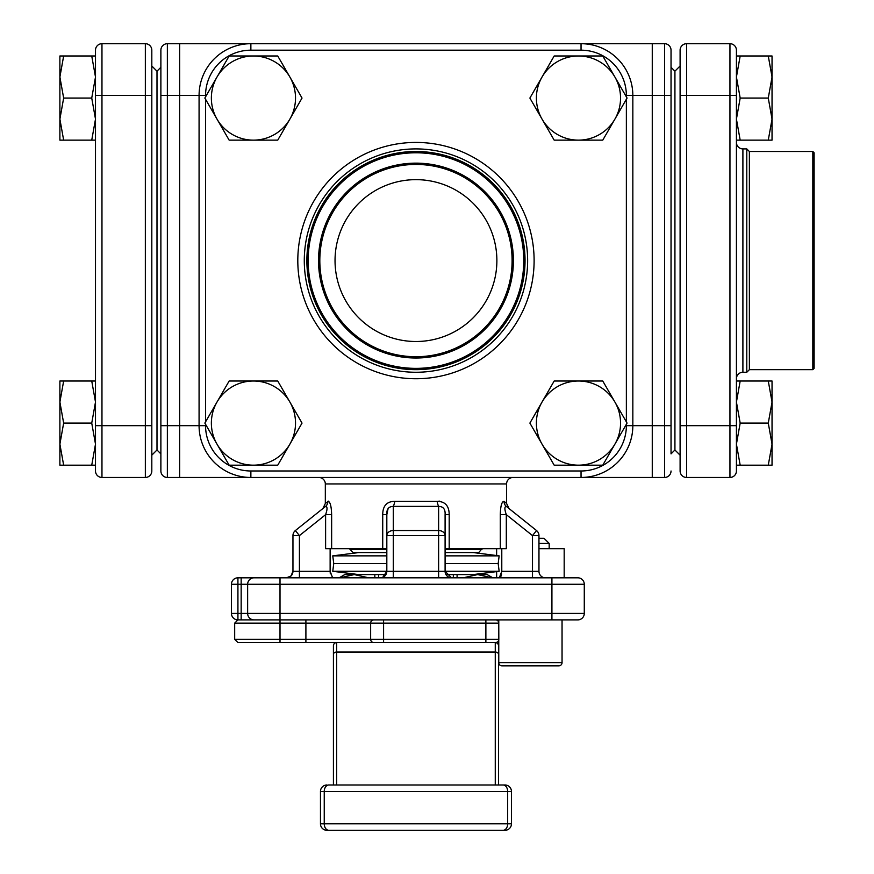 <?xml version="1.0" encoding="UTF-8"?>
<svg xmlns="http://www.w3.org/2000/svg" width="874" height="874" viewBox="0 0 874 874"><rect width="100%" height="100%" fill="white"/><g stroke="black" fill="none" stroke-linecap="round" stroke-linejoin="round"><path stroke-width="1.31" d="M328.832 784.983L504.975 784.983L328.832 784.983A6.479 4.589 90 0 0 324.243 791.451L320.463 791.451L320.463 823.821A6.479 6.479 0 0 0 326.942 830.3L504.975 830.3L326.942 830.3A6.479 6.479 0 0 1 320.463 823.821L507.674 823.821L507.674 791.451L324.243 791.451L324.243 823.821A6.479 4.589 90 0 0 328.832 830.3M305.9 642.543L280.008 642.543L305.9 642.543L305.9 623.129L234.68 623.129L234.68 639.309L485.878 639.309L485.878 642.543L495.591 642.543L305.9 642.543L473.216 642.543M280.008 642.543L237.925 642.543L280.008 642.543L280.008 619.895L237.925 619.895A6.479 6.479 0 0 1 231.446 613.417L231.446 584.28A6.479 6.479 0 0 1 237.925 577.812L577.812 577.812A6.479 6.479 0 0 1 584.28 584.28L584.28 613.417A6.479 6.479 0 0 1 577.812 619.895L237.925 619.895L237.925 613.417L241.158 613.417L241.158 584.28L237.925 584.28L237.925 613.417L231.446 613.417M445.095 571.279L499.152 571.279L473.216 574.579M445.095 563.566L498.169 563.566L499.152 571.279M445.095 555.864L499.152 555.864L498.169 563.566M445.095 552.565L478.755 552.565L482 548.675M445.095 549.32L482 549.32M538.963 538.264L543.999 538.264L549.178 543.442L538.963 543.442M549.178 543.442L549.178 548.675M498.759 639.943L498.759 662.623A3.234 3.234 0 0 0 502.004 665.868L558.814 665.868A3.234 3.234 0 0 0 562.048 662.623L562.048 619.895M286.475 577.812A6.479 6.479 0 0 0 292.408 573.945L292.954 571.334L290.976 575.999L286.475 577.812A6.479 6.479 0 0 0 292.954 571.334L292.954 535.609A6.479 6.479 0 0 1 295.379 530.551L325.576 506.396C322.003 509.247 322.003 509.247 325.576 506.396C322.003 509.247 322.003 509.247 325.576 506.396C327.488 506.461 327.499 509.214 325.609 514.655L331.639 514.655L331.639 548.675L325.609 548.675L325.609 514.655L299.421 535.609L299.421 571.334L330.132 571.334L330.132 548.675M278.205 577.812L260.583 577.812L278.205 577.812M500.289 514.655L506.308 514.655L506.308 548.675L500.289 548.675L500.289 514.655C500.529 505.871 501.807 501.436 504.09 501.337L506.592 503.49L506.592 483.934A6.479 6.479 0 0 1 513.071 477.466M328.471 501.152L325.325 503.49L325.325 483.934A6.479 6.479 0 0 0 318.846 477.466M330.306 573.868L330.132 571.334L332.612 577.812M501.61 573.901L501.097 575.988M501.086 576.01L500.289 577.353M500.278 577.364L499.305 577.812L501.785 571.334L532.495 571.334L532.495 535.609L506.308 514.655C504.418 509.225 504.429 506.472 506.341 506.396L536.538 530.551L506.341 506.396C509.913 509.247 509.913 509.247 506.341 506.396A6.479 6.184 128.7 0 1 504.09 501.337M415.958 179.651A80.921 80.921 0 0 1 496.88 260.583A80.921 80.921 0 0 1 415.958 341.505A80.921 80.921 0 0 1 335.037 260.583A80.921 80.921 0 0 1 415.958 179.651M415.958 164.443A96.14 96.14 0 0 1 512.098 260.583A96.14 96.14 0 0 1 415.958 356.723A96.14 96.14 0 0 1 319.818 260.583A96.14 96.14 0 0 1 415.958 164.443M415.958 163.143A97.44 97.44 0 0 1 513.399 260.583A97.44 97.44 0 0 1 415.958 358.012A97.44 97.44 0 0 1 318.529 260.583A97.44 97.44 0 0 1 415.958 163.143M812.82 151.497L812.82 369.669L814.109 368.369L814.109 152.786L812.82 151.497L749.379 151.497L746.789 148.908L742.9 148.908A6.479 6.479 0 0 1 736.421 142.429M812.82 369.669L749.379 369.669L749.379 151.497M749.379 369.669L746.789 372.258L746.789 148.908M746.789 372.258L742.9 372.258L742.9 148.908M736.421 378.737A6.479 6.479 0 0 1 742.9 372.258M415.958 368.369A107.797 107.797 0 0 1 308.161 260.583A107.797 107.797 0 0 1 415.958 152.786A107.797 107.797 0 0 1 523.755 260.583A107.797 107.797 0 0 1 415.958 368.369M415.958 369.669A109.086 109.086 0 0 1 306.872 260.583A109.086 109.086 0 0 1 415.958 151.497A109.086 109.086 0 0 1 525.045 260.583A109.086 109.086 0 0 1 415.958 369.669M415.958 372.258A111.675 111.675 0 0 1 304.283 260.583A111.675 111.675 0 0 1 415.958 148.908A111.675 111.675 0 0 1 527.634 260.583A111.675 111.675 0 0 1 415.958 372.258M768.279 423.092L772.037 402.051L772.037 381.009L768.279 381.009L772.037 402.051L772.037 444.134L768.279 465.176L772.037 465.176L772.037 444.134L768.279 423.092L740.18 423.092L736.421 444.134L740.18 465.176L736.421 465.176M768.279 98.063L772.037 77.021L772.037 55.991L768.279 55.991L772.037 77.021L772.037 119.104L768.279 140.146L772.037 140.146L772.037 119.104L768.279 98.063L740.18 98.063L736.421 119.104L740.18 140.146L736.421 140.146M211.366 423.092A42.083 42.083 0 0 0 217.003 444.134L229.152 465.176L277.746 465.176L302.033 423.092L277.746 381.009L229.152 381.009L204.855 423.092L217.003 444.134A42.083 42.083 0 0 0 289.884 444.134A42.083 42.083 0 0 0 253.449 381.009A42.083 42.083 0 0 0 211.366 423.092M536.396 423.092A42.083 42.083 0 0 0 542.033 444.134L554.182 465.176L602.765 465.176L627.062 423.092L602.765 381.009L554.182 381.009L529.884 423.092L542.033 444.134A42.083 42.083 0 0 0 614.914 444.134A42.083 42.083 0 0 0 578.468 381.009A42.083 42.083 0 0 0 536.396 423.092M536.396 98.063A42.083 42.083 0 0 0 542.033 119.104L554.182 140.146L602.765 140.146L627.062 98.063L602.765 55.991L554.182 55.991L529.884 98.063L542.033 119.104A42.083 42.083 0 0 0 614.914 119.104A42.083 42.083 0 0 0 578.468 55.991A42.083 42.083 0 0 0 536.396 98.063M211.366 98.063A42.083 42.083 0 0 0 217.003 119.104L229.152 140.146L277.746 140.146L302.033 98.063L277.746 55.991L229.152 55.991L204.855 98.063L217.003 119.104A42.083 42.083 0 0 0 289.884 119.104A42.083 42.083 0 0 0 253.449 55.991A42.083 42.083 0 0 0 211.366 98.063M768.279 55.991L740.18 55.991L736.421 77.021L736.421 470.988A6.479 6.479 0 0 1 729.954 477.466L686.571 477.466A6.479 6.479 0 0 1 680.103 470.988L680.103 50.179L680.103 95.495L686.571 95.495L686.571 477.466A6.479 6.479 0 0 1 680.103 470.988L680.103 425.671L729.954 425.671L729.954 95.495L686.571 95.495L686.571 43.7A6.479 6.479 0 0 0 680.103 50.179A6.479 6.479 0 0 1 686.571 43.7L729.954 43.7A6.479 6.479 0 0 1 736.421 50.179L736.421 95.495L729.954 95.495L729.954 43.7M740.18 55.991L736.421 55.991L736.421 77.021L740.18 98.063M736.421 381.009L740.18 381.009L736.421 402.051L740.18 423.092M674.925 71.165L671.035 67.287L671.035 50.179L671.035 453.879L674.925 449.99L674.925 71.165L680.103 65.987M63.649 465.176L59.891 444.134L59.891 465.176L95.495 465.176L95.495 470.988L95.495 50.179A6.479 6.479 0 0 1 101.963 43.7L145.346 43.7A6.479 6.479 0 0 1 151.814 50.179L151.814 65.987L156.992 71.165L156.992 449.99L160.882 453.879M325.576 506.396A6.479 6.184 51.3 0 0 327.826 501.337C330.11 501.425 331.377 505.86 331.639 514.655M386.821 548.675L331.639 548.675M382.725 548.675L382.725 514.655C382.757 505.871 386.789 501.436 394.808 501.337L437.109 501.337C445.117 501.425 449.149 505.86 449.192 514.655L449.192 548.675L445.095 548.675M500.289 548.675L449.192 548.675M370.642 639.309A3.234 3.234 0 0 0 373.875 642.543L373.875 642.543A3.234 3.234 0 0 1 370.642 639.309L370.642 623.129L305.9 623.129L305.9 619.895L495.591 619.895A3.234 3.234 0 0 1 498.825 623.129L485.878 623.129L485.878 639.309L498.825 639.309L498.759 619.895M333.42 784.983L333.42 645.788L333.42 784.983M495.263 784.983L495.263 652.037A3.234 2.294 -0 0 1 498.508 654.32L498.508 784.983M503.085 830.3A6.479 4.589 90 0 0 507.674 823.821L511.454 823.821L511.454 791.451L507.674 791.451A6.479 4.589 90 0 0 503.085 784.983M333.42 654.32A3.234 2.294 180 0 1 336.654 652.037L495.263 652.037L495.263 642.554L336.654 642.554A3.234 3.234 0 0 0 333.42 645.788A3.234 3.234 0 0 1 336.654 642.554L336.654 784.983M463.231 577.812L477.63 574.579L487.179 574.579L492.783 577.812M453.333 577.812L453.333 574.579L477.63 574.579L492.04 577.812M339.134 577.812L344.749 574.579L354.09 574.579M339.877 577.812L354.287 574.579L374.826 574.579L374.826 577.812M354.287 574.579L368.686 577.812M260.583 577.812L254.105 577.812A6.479 6.479 0 0 0 247.637 584.28L247.637 613.417A6.479 6.479 0 0 0 254.105 619.895A6.479 6.479 0 0 1 247.637 613.417L584.28 613.417A6.479 6.479 0 0 1 577.812 619.895A6.479 6.479 0 0 0 584.28 613.417M439.666 501.152L437.109 501.337A6.479 1.486 79.1 0 0 438.617 506.396L393.3 506.396A6.479 1.486 100.9 0 0 394.808 501.337M768.279 381.009L740.18 381.009M768.279 465.176L740.18 465.176M768.279 140.146L740.18 140.146M63.649 381.009L59.891 381.009L59.891 402.051L63.649 381.009L95.495 381.009M63.649 423.092L59.891 402.051L59.891 444.134L63.649 423.092L91.737 423.092L95.495 402.051L91.737 381.009M91.737 465.176L95.495 444.134L91.737 423.092M63.649 55.991L59.891 55.991L59.891 77.021L63.649 55.991L95.495 55.991M63.649 98.063L59.891 77.021L59.891 119.104L63.649 98.063L91.737 98.063L95.495 77.021L91.737 55.991M63.649 140.146L59.891 119.104L59.891 140.146L91.737 140.146L95.495 119.104L91.737 98.063M95.495 140.146L91.737 140.146M729.954 477.466L729.954 425.671L736.421 425.671L736.421 444.134M95.495 465.176L95.495 444.134M95.495 50.179A6.479 6.479 0 0 1 101.963 43.7L101.963 95.495L95.495 95.495L95.495 77.021M652.266 477.466L250.871 477.466A51.795 51.795 0 0 1 199.075 425.671A51.795 51.795 0 0 0 250.871 477.466L167.36 477.466A6.479 6.479 0 0 1 160.882 470.988L160.882 50.179A6.479 6.479 0 0 1 167.36 43.7L581.046 43.7A51.795 51.795 0 0 1 632.842 95.495L632.842 425.671L652.266 425.671L652.266 477.466L664.568 477.466L664.568 95.495L652.266 95.495L652.266 425.671L671.035 425.671L671.035 453.879M671.035 67.287L671.035 95.495L664.568 95.495L664.568 43.7L581.046 43.7L581.046 50.179L250.871 50.179A45.317 45.317 0 0 0 205.554 95.495L205.554 96.861M151.814 50.179L151.814 95.495L101.963 95.495L101.963 477.466L145.346 477.466L145.346 43.7M151.814 95.495L151.814 470.988A6.479 6.479 0 0 1 145.346 477.466M626.363 425.671L632.842 425.671A51.795 51.795 0 0 1 581.046 477.466L581.046 470.988A45.317 45.317 0 0 0 626.363 425.671L626.363 424.305M179.651 477.466L179.651 425.671L199.075 425.671A51.795 51.795 0 0 0 250.871 477.466A51.795 51.795 0 0 1 199.075 425.671L199.075 95.495A51.795 51.795 0 0 1 250.871 43.7A51.795 51.795 0 0 0 199.075 95.495A51.795 51.795 0 0 1 250.871 43.7A51.795 51.795 0 0 0 199.075 95.495L167.36 95.495L167.36 425.671L179.651 425.671L179.651 43.7M325.325 503.49L322.888 508.537L295.379 530.551L299.421 535.609L292.954 535.609A6.479 6.479 0 0 1 295.379 530.551M299.421 577.812L299.421 571.334L292.954 571.334L292.954 535.609M382.725 514.655L386.821 514.655L386.821 535.609L386.821 514.655L388.089 508.57M382.736 577.353L386.821 571.334L386.821 535.609A6.479 5.058 180 0 1 393.3 530.551L438.617 530.551L438.617 506.396C443.271 506.461 445.434 509.214 445.095 514.655L445.095 571.334L451.563 577.812A6.479 6.479 0 0 1 445.095 571.334L438.617 571.334L438.617 535.609L393.3 535.609L393.3 571.334L438.617 571.334L438.617 577.812M538.963 535.609L532.495 535.609L536.538 530.551A6.479 6.479 0 0 1 538.963 535.609L538.963 571.334L532.495 571.334L532.495 577.812M501.785 548.675L501.785 571.334M445.095 514.655L449.192 514.655M445.095 535.609A6.479 5.058 180 0 0 438.617 530.551L438.617 535.609L445.095 535.609M386.821 535.609L393.3 535.609L393.3 506.396C388.646 506.472 386.494 509.225 386.821 514.655M380.354 577.812A6.479 6.479 0 0 0 386.821 571.334L393.3 571.334L393.3 577.812M545.442 577.812A6.479 6.479 0 0 1 538.963 571.334M101.963 477.466A6.479 6.479 0 0 1 95.495 470.988A6.479 6.479 0 0 0 101.963 477.466M584.28 584.28A6.479 6.479 0 0 0 577.812 577.812A6.479 6.479 0 0 1 584.28 584.28L551.92 584.28L551.92 619.895M671.035 50.179A6.479 6.479 0 0 0 664.568 43.7A6.479 6.479 0 0 1 671.035 50.179A6.479 6.479 0 0 0 664.568 43.7M664.568 477.466A6.479 6.479 0 0 0 671.035 470.988A6.479 6.479 0 0 1 664.568 477.466A6.479 6.479 0 0 0 671.035 470.988M496.629 548.675L496.629 555.536M496.629 571.596L496.629 577.812M538.963 548.675L564.178 548.675L564.178 577.812M386.821 552.565L353.162 552.565L349.928 549.32L386.821 549.32M358.701 552.565L332.765 555.864L386.821 555.864M332.765 555.864L333.748 563.566L386.821 563.566M333.748 563.566L332.765 571.279L386.821 571.279M385.958 574.579L374.826 574.579M453.333 574.579L445.959 574.579M457.091 574.579L457.091 577.812M378.584 577.812L378.584 574.579M485.878 619.895L485.878 623.129L383.588 623.129L383.588 619.895L349.928 619.895M373.875 619.895A3.234 3.234 0 0 0 370.642 623.129L383.588 623.129L383.588 642.543L358.701 642.543M495.263 642.554A3.234 3.234 0 0 1 498.508 645.788A3.234 3.234 0 0 0 495.263 642.554M498.825 639.309A3.234 3.234 0 0 1 495.591 642.543A3.234 3.234 0 0 0 498.825 639.451M326.942 784.983A6.479 6.479 0 0 0 320.463 791.451A6.479 6.479 0 0 1 326.942 784.983M504.975 784.983A6.479 6.479 0 0 1 511.454 791.451A6.479 6.479 0 0 0 504.975 784.983A6.479 6.479 0 0 1 511.454 791.451M511.454 823.821A6.479 6.479 0 0 1 504.975 830.3A6.479 6.479 0 0 0 511.454 823.821M498.759 662.623L562.048 662.623M415.958 378.737A118.154 118.154 0 0 0 534.112 260.583A118.154 118.154 0 0 0 415.958 142.429A118.154 118.154 0 0 0 297.805 260.583A118.154 118.154 0 0 0 415.958 378.737M506.592 483.934L325.325 483.934M205.554 99.275L205.554 421.891M205.554 424.305L205.554 425.671A45.317 45.317 0 0 0 250.871 470.988L581.046 470.988M626.363 421.891L626.363 99.275M626.363 96.861L626.363 95.495A45.317 45.317 0 0 0 581.046 50.179M652.266 43.7L652.266 95.495L626.363 95.495M167.36 43.7L167.36 95.495L160.882 95.495M160.882 425.671L167.36 425.671L167.36 477.466M95.495 425.671L151.814 425.671M551.92 577.812L551.92 584.28L280.008 584.28L280.008 619.895M280.008 577.812L280.008 584.28L247.637 584.28A6.479 6.479 0 0 1 254.105 577.812M250.871 50.179L250.871 43.7M250.871 477.466L250.871 470.988M205.554 95.495L199.075 95.495M199.075 425.671L205.554 425.671M241.158 577.812L241.158 584.28L247.637 584.28M241.158 619.895L241.158 613.417L247.637 613.417M237.925 577.812L237.925 584.28L231.446 584.28M473.216 552.565L499.152 555.864M674.925 449.99L680.103 455.168M156.992 449.99L151.814 455.168M156.992 71.165L160.882 67.287M506.592 503.49L509.029 508.537M349.928 549.32L349.928 548.675M358.701 574.579L332.765 571.279M234.68 623.129L237.925 619.895M234.68 639.309L237.925 642.543"/></g></svg>
